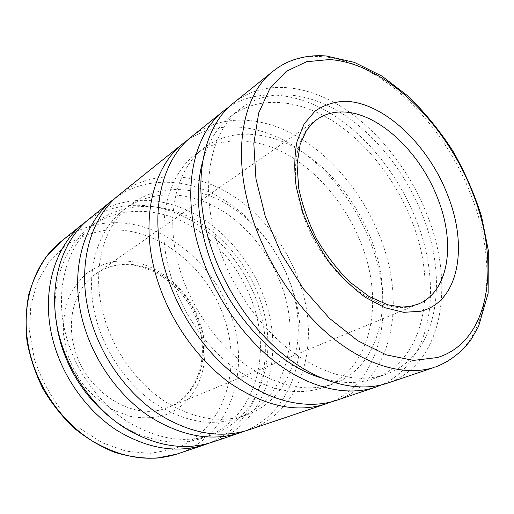 <?xml version="1.0" encoding="UTF-8"?>
<svg xmlns="http://www.w3.org/2000/svg" width="514" height="514" viewBox="0 0 514 514"><rect width="100%" height="100%" fill="white"/><g stroke="black" fill="none" stroke-linecap="round" stroke-linejoin="round"><path stroke-width="0.39" stroke-dasharray="2.57 1.93" d="M86.834 220.911C115.47 200.428 153.75 200.826 186.409 217.782C219.099 235.014 245.57 267.492 257.867 304.185C277.065 359.376 258.921 423.851 208.568 443.331M260.656 301.39C279.513 355.315 261.016 418.062 211.447 435.011C184.956 443.768 156.982 439.316 127.536 421.66C99.761 403.76 76.869 372.714 67.019 338.977C53.051 292.106 66.441 244.915 95.392 222.967C122.242 202.143 159.179 201.681 190.938 217.782C222.735 234.133 248.673 265.706 260.656 301.39M55.615 316.534C52.21 279.282 65.978 245.801 89.095 227.92C115.849 207.168 152.613 206.544 184.198 222.382C215.809 238.477 241.561 269.709 253.37 305.072C271.977 358.509 253.273 420.76 203.878 437.645C176.36 447.476 140.74 441.031 111.197 418.088M116.363 197.228C145.494 176.694 184.507 178.082 217.93 196.335C251.378 214.884 278.678 248.937 291.779 287.114C312.146 344.483 295.222 411.149 244.433 431.22M89.899 218.321C118.336 195.84 157.599 195.224 191.266 212.186C224.984 229.424 252.451 262.776 265.16 300.51C285.212 357.609 265.565 424.468 212.398 442.143M290.622 284.762C309.46 337.704 293.064 398.581 246.347 415.049C220.917 423.697 193.733 419.141 164.795 401.395C137.482 383.405 114.673 352.321 104.58 318.738C90.207 271.893 102.845 225.209 131.019 204.334C156.661 184.847 192.03 185.303 222.658 201.706C253.325 218.36 278.594 249.669 290.622 284.762M282.655 288.804C301.223 341.245 284.583 401.627 238.008 418.036C212.655 426.659 185.631 422.225 156.918 404.743C129.836 387.023 107.278 356.35 97.352 323.145C83.229 276.847 95.919 230.574 124.002 209.744C149.574 190.315 184.777 190.585 215.237 206.712C245.731 223.089 270.807 254.051 282.655 288.804M187.726 140.02C217.66 119.839 258.002 123.958 292.935 145.456C327.919 167.294 357.031 205.073 372.097 246.681C395.311 309.036 381.992 380.559 331.08 401.942M119.749 194.35C148.617 171.554 188.696 171.83 223.217 190.116C257.79 208.697 286.189 243.745 299.765 283.092C321.102 342.6 302.618 411.939 248.68 429.916M372.624 243.173C394.315 301.191 380.868 367.009 333.316 383.868C307.378 392.696 278.806 386.804 247.6 366.186C218.103 345.331 192.66 309.891 180.677 272.259C163.632 219.729 175.422 169.029 204.154 147.878C230.298 128.07 267.01 130.678 299.225 150.043C331.491 169.697 358.682 204.675 372.624 243.173M362.878 248.114C384.221 305.541 370.376 370.78 322.869 387.614C296.963 396.429 268.533 390.704 237.584 370.446C208.337 349.944 183.202 315.031 171.458 277.888C154.746 226.038 166.671 175.801 195.365 154.663C221.483 134.867 258.06 137.199 290.108 156.198C322.201 175.48 349.167 210.02 362.878 248.114M229.128 106.861C259.281 87.194 300.118 93.111 335.726 116.562C371.397 140.38 401.447 180.26 417.67 223.744C442.528 288.804 431.689 362.858 381.33 384.941M191.94 136.377C221.412 113.183 263.014 115.958 299.283 137.572C335.629 159.533 366.129 198.648 381.844 241.773C406.368 306.909 391.379 381.889 336.426 400.361M423.928 218.893C448.818 283.465 436.868 356.677 385.641 374.449C358.136 383.56 327.27 376.242 293.038 352.508C260.643 328.491 232.155 288.161 218.289 245.84C198.655 186.935 210.239 131.346 240.289 108.884C268.141 87.425 307.847 91.659 342.87 114.05C377.97 136.788 407.885 176.064 423.928 218.893M202.651 161.3C208.176 141.723 217.441 126.836 230.439 116.633C258.298 95.161 297.889 99.022 332.744 120.963C367.671 143.245 397.341 182.007 413.089 224.367C437.562 288.245 425.052 360.802 373.8 378.567C358.207 384.016 340.673 383.797 321.205 377.906M233.857 102.71C263.393 79.516 305.605 83.955 342.697 107.58C379.885 131.59 411.502 173.051 428.496 218.289C454.903 286.574 442.368 364.612 387.37 383.193M114.558 261.523C150.204 256.383 188.844 286.169 200.518 324.675C213.426 362.845 197.28 406.336 161.64 416.006C151.437 418.255 140.797 418.338 129.721 416.263L113.388 410.114C102.806 404.017 93.233 396.114 84.662 386.419C76.933 375.888 70.983 364.465 66.801 352.141L63.395 333.496C63.049 321.096 64.7 309.479 68.343 298.64C73.039 288.534 79.259 280.027 86.995 273.12C95.398 267.293 104.586 263.425 114.558 261.523M199.406 323.961C210.599 357.461 198.365 395.343 169.029 407.114L163.028 409.176C130.479 419.655 86.044 391.109 74.819 349.436C65.689 319.04 75.365 287.622 96.022 273.737C102.967 268.95 110.606 265.982 118.94 264.838C152.15 259.904 188.465 287.814 199.406 323.961M61.359 241.239C74.716 230.767 89.661 224.727 106.199 223.127C159.52 217.628 214.332 261.722 231.705 317.356C250.536 372.097 229.957 436.514 177.715 453.823L176.861 454.106M224.708 319.708C242.736 372.264 222.221 433.893 171.875 449.57L149.747 453.393L126.155 451.202L102.415 442.798L79.985 428.438L60.318 408.823C48.978 393.499 40.304 376.833 34.29 358.823L29.587 331.646L30.789 305.316L37.638 281.409L49.466 261.208L65.368 245.653C77.614 237.738 90.849 232.643 105.062 230.368C155.755 224.779 208.234 266.644 224.708 319.708M273.172 71.138C287.236 60.26 303.414 55.428 321.713 56.636C380.681 60.356 444.559 124.427 471.595 196.599C499.794 267.755 489.836 348.518 435.159 367.092M415.897 304.943L411.965 306.074C377.687 316.438 322.085 272.548 303.247 215.096C288.964 174.638 295.094 136.088 315.088 120.899M317.177 119.344L96.022 273.737C102.607 269.182 109.887 266.336 117.879 265.179C149.208 260.624 184.744 286.15 197.254 321.179C210.207 356.208 197.903 395.369 169.029 407.114L418.267 304.05M203.878 437.645L211.447 435.011M238.008 418.036L246.347 415.049M322.869 387.614L333.316 383.868M373.8 378.567L385.641 374.449M230.439 116.633L240.289 108.884M195.365 154.663L204.154 147.878M124.002 209.744L131.019 204.334M89.095 227.92L95.392 222.967"/><path stroke-width="0.77" d="M208.568 443.331L204.803 444.7C176.983 453.624 147.711 448.87 116.993 430.424C88.022 411.727 64.231 379.377 54.066 344.219C39.713 295.563 53.674 246.547 83.647 223.339L86.834 220.911M111.197 418.088C86.827 398.8 69.955 373.755 60.581 342.941L57.433 329.731L55.615 316.534M244.433 431.22L240.269 432.749C211.999 441.822 181.937 436.521 150.069 416.848C119.993 396.904 94.981 362.621 84.033 325.619C68.561 274.386 82.381 223.417 112.829 199.907L116.363 197.228M240.269 432.749L212.398 442.143C184.475 451.099 155.029 446.229 124.06 427.526C94.846 408.559 70.791 375.798 60.466 340.249C45.874 291.04 59.817 241.599 89.899 218.321L112.829 199.907M331.08 401.942L325.876 403.914C296.957 413.211 265.282 406.465 230.85 383.688C198.301 360.61 170.365 321.539 157.38 280.079C139.056 222.62 152.118 167.236 183.26 143.342L187.726 140.02M325.876 403.914L248.68 429.916C220.32 439.02 190.077 433.585 157.946 413.616C127.613 393.371 102.312 358.624 91.171 321.186C75.436 269.342 89.205 217.923 119.749 194.35L183.26 143.342M381.33 384.941L375.477 387.203C348.267 396.345 312.223 389.085 278.273 364.22C244.426 339.246 214.807 297.317 200.563 253.273C180.465 192.197 192.801 134.45 224.065 110.574L229.128 106.861M375.477 387.203L336.426 400.361C309.255 409.485 273.821 402.925 240.893 379.563C208.061 356.093 179.772 316.418 166.523 274.405C147.826 216.182 160.753 160.278 191.94 136.377L224.065 110.574M321.205 377.906C275.626 364.535 226.398 311.606 207.823 252.284C197.292 218.399 195.571 188.073 202.651 161.3M387.37 383.193C360.173 392.336 323.961 384.851 289.723 359.517C255.574 334.081 225.556 291.464 210.997 246.797C190.456 184.854 202.593 126.56 233.857 102.71L273.172 71.138C242.036 94.769 230.85 155.157 253.203 220.596C268.957 267.453 300.285 312.647 335.321 340.03C370.446 367.317 407.049 376.068 434.163 367.42L387.37 383.193M204.803 444.7L176.765 454.138C149.381 462.568 120.918 457.993 91.37 440.408C63.498 422.592 40.869 391.861 31.348 358.322C17.81 311.632 31.817 264.151 61.359 241.239L83.647 223.339M329.333 59.566C385.5 62.901 447.09 124.658 473.169 194.221C500.597 263.258 490.529 341.11 437.549 357.526L413.494 360.404L386.425 354.917L357.815 340.763L329.48 318.339L303.395 288.804L281.466 254.032L265.295 216.458L255.94 178.756L253.82 143.509L258.728 112.894L269.908 88.517L286.266 71.35L306.511 61.738L329.333 59.566M315.088 120.899L317.177 119.344C324.398 114.397 332.584 111.936 341.726 111.956C378.15 111.673 421.127 152.812 438.41 200.242C455.5 244.356 448.735 291.759 418.267 304.05L415.897 304.943M448.324 196.881C468.203 247.51 458.649 302.277 420.735 311.227L403.753 312.332L384.973 307.725L365.422 297.375C352.347 287.75 340.107 275.767 328.703 261.42C318.147 246.045 309.537 229.719 302.868 212.443L296.225 186.839C294.072 170.179 294.355 154.997 297.079 141.286L304.166 123.88L314.953 111.191C323.717 105.177 333.554 101.875 344.483 101.29C383.72 101.515 429.614 145.944 448.324 196.881M176.861 454.106L156.789 458.128C142.763 458.597 128.558 456.605 114.185 452.159C99.973 446.319 86.525 438.224 73.855 427.879C61.892 416.391 51.58 403.342 42.919 388.725C35.415 373.492 30.12 357.738 27.049 341.463C25.321 325.227 25.899 309.576 28.784 294.522C32.928 280.091 39.038 267.151 47.115 255.709L61.359 241.239M273.172 71.138C279.61 66.049 286.549 62.239 293.982 59.714C304.519 56.283 315.333 55.049 326.416 56.013L354.435 62.4L382.063 76.188L408.309 96.317C424.847 112.457 439.708 130.672 452.892 150.968C464.887 172.074 474.448 193.945 481.579 216.58L488.3 250.254L488.139 293.243L478.553 326.474L471.126 339.413C462.568 351.287 450.386 361.342 435.159 367.092M418.267 304.05L410.217 306.428L401.877 307.096L387.729 304.815L368.898 296.379L349.758 281.955C337.364 269.651 326.371 255.407 316.785 239.216C308.374 222.382 302.367 205.439 298.756 188.387L297.041 164.551L300.189 144.241L306.556 130.28L313.013 122.679L317.177 119.344"/></g></svg>
